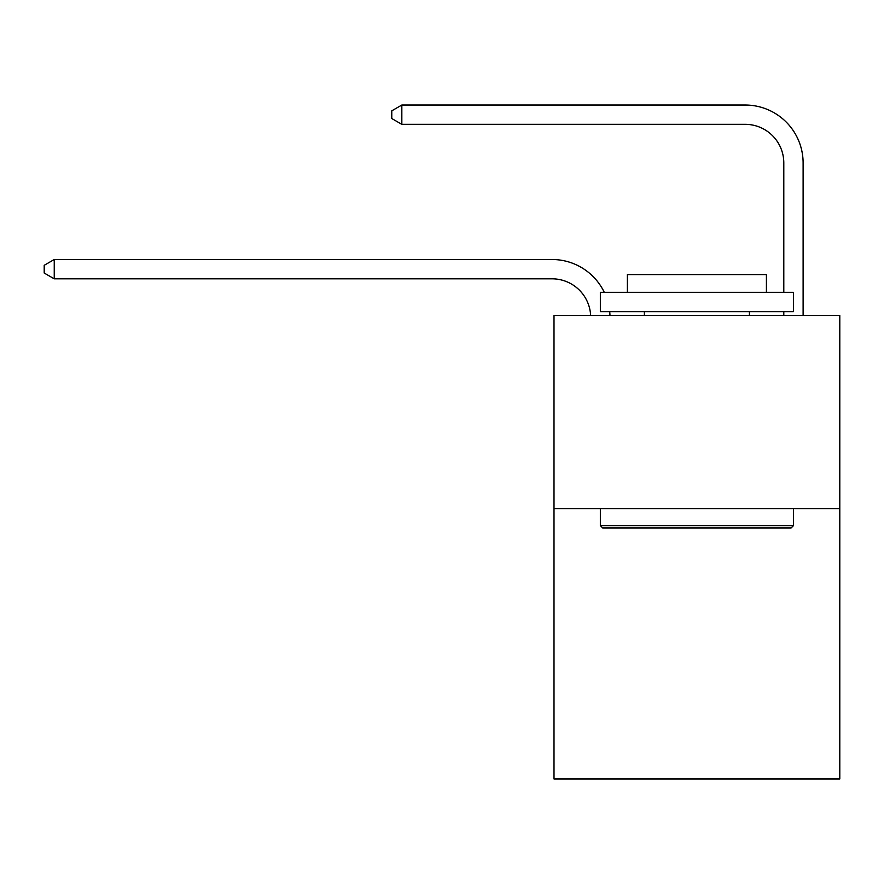 <?xml version="1.0" encoding="UTF-8"?>
<svg xmlns="http://www.w3.org/2000/svg" width="884" height="884" viewBox="0 0 884 884"><rect width="100%" height="100%" fill="white"/><g stroke="black" fill="none" stroke-linecap="round" stroke-linejoin="round"><path stroke-width="1.33" d="M839.8 508.62L839.8 778.97L554.003 778.97L554.003 315.511L839.8 315.511L839.8 508.62L554.003 508.62M783.799 292.339L783.799 162.965A38.62 38.62 0 0 0 745.179 124.335L401.833 124.335L391.789 118.544L391.789 110.82L401.833 105.03L745.179 105.03A57.935 57.935 0 0 1 803.114 162.965L803.114 315.511M783.799 162.965A38.62 38.62 0 0 0 745.179 124.335A38.62 38.62 0 0 1 783.799 162.965A38.62 38.62 0 0 0 745.179 124.335A38.62 38.62 0 0 1 783.799 162.965A38.62 38.62 0 0 0 745.179 124.335A38.62 38.62 0 0 1 783.799 162.965A38.62 38.62 0 0 0 745.179 124.335A38.62 38.62 0 0 1 783.799 162.965A38.62 38.62 0 0 0 745.179 124.335A38.62 38.62 0 0 1 783.799 162.965A38.62 38.62 0 0 0 745.179 124.335A38.62 38.62 0 0 1 783.799 162.965A38.62 38.62 0 0 0 745.179 124.335A38.62 38.62 0 0 1 783.799 162.965A38.62 38.62 0 0 0 745.179 124.335A38.62 38.62 0 0 1 783.799 162.965A38.62 38.62 0 0 0 745.179 124.335M401.833 124.335L401.833 105.03L745.179 105.03M602.667 527.936L600.346 525.615L793.456 525.615L791.136 527.936L602.667 527.936M793.456 292.339L793.456 311.654L600.346 311.654L600.346 292.339L793.456 292.339M627.386 292.339L627.386 274.581L766.417 274.581L766.417 292.339M793.456 508.62L793.456 525.615M600.346 508.62L600.346 525.615M749.422 311.654L749.422 315.511M644.381 311.654L644.381 315.511M590.645 315.511A38.62 38.62 -104.6 0 0 552.069 278.825L54.244 278.825L44.2 273.034L44.2 265.31L54.244 259.509L552.069 259.509A57.935 57.935 75.4 0 1 604.28 292.339M609.717 311.654A57.935 57.935 75.4 0 1 609.971 315.511M54.244 259.509L54.244 278.825M783.799 315.511L783.799 311.654"/></g></svg>
